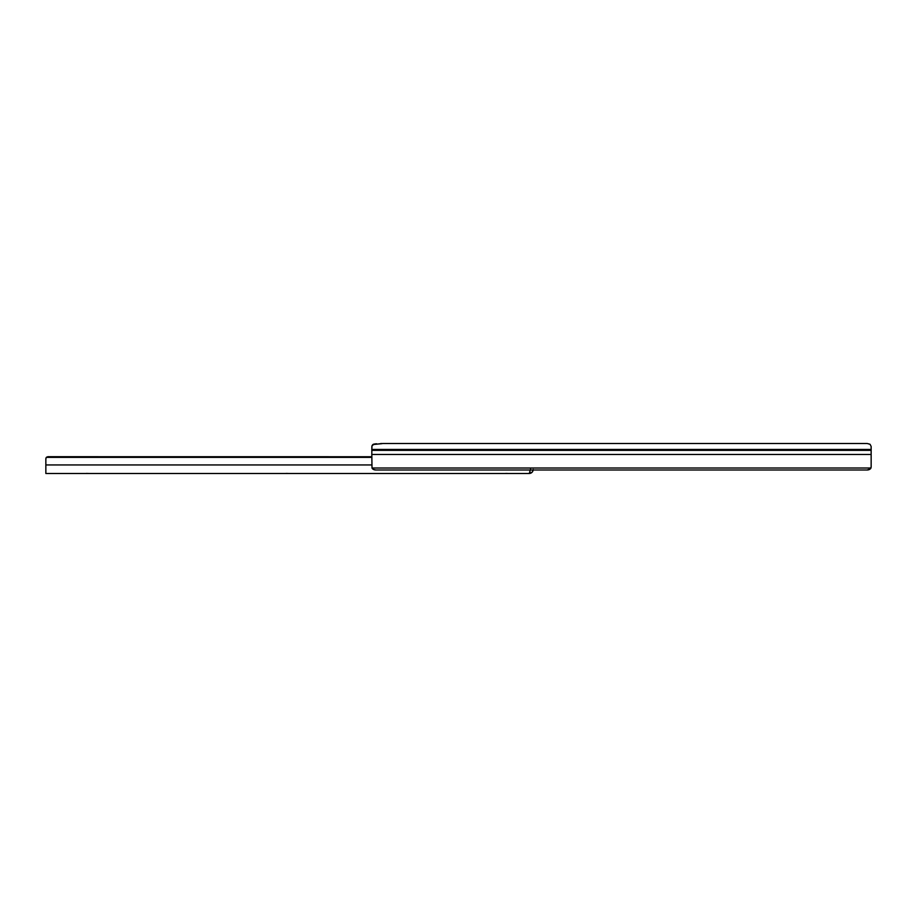 <?xml version="1.0" encoding="UTF-8"?>
<svg xmlns="http://www.w3.org/2000/svg" width="917" height="917" viewBox="0 0 917 917"><rect width="100%" height="100%" fill="white"/><g stroke="black" fill="none" stroke-linecap="round" stroke-linejoin="round"><path stroke-width="1.38" d="M382.607 443.519L867.218 443.519L382.607 443.519L372.864 444.516L372.015 445.708L371.821 449.445L871.15 449.445L871.15 446.453L871.15 467.12L871.15 454.465L371.821 454.465L372.004 468.014L870.967 468.014L871.15 467.12L869.522 469.447L867.161 469.985L375.81 469.985L373.448 469.447L372.004 468.014L870.967 468.014A3.989 2.82 0 0 1 867.161 469.985L870.405 468.805A3.989 2.82 0 0 0 870.405 468.805M371.855 446.51L371.821 454.465L371.821 449.445L871.15 449.445L871.15 450.362L371.821 450.362L871.15 450.362L871.15 454.465L371.821 454.465L372.004 468.014A3.989 2.82 0 0 0 375.81 469.985L867.161 469.985M381.598 443.519L381.002 443.519L381.598 443.519M868.766 443.908L867.849 443.668L868.766 443.908M870.084 444.321L869.156 444L870.084 444.321M871.15 446.453L870.084 444.309M375.512 443.828L376.612 443.794L375.512 443.828M372.818 444.55L382.022 443.656M371.821 447.416L372.015 445.708L373.574 444.16M379.283 443.908L381.002 443.519L379.283 443.908M372.015 445.719L374.48 443.943M867.299 443.519L869.144 444.057M88.468 473.47L86.37 473.424L88.468 473.47M288.202 473.47L286.104 473.424L288.202 473.47M507.903 473.47L505.806 473.424L507.903 473.47M530.553 469.023L529.327 473.481L45.85 473.481L45.85 458.729L45.85 464.942L371.821 464.942L45.85 464.942L45.85 473.481L529.327 473.481L530.313 469.699M46.629 457.113L45.965 458.007L47.844 456.7L371.821 456.735L47.844 456.7L46.389 457.377L371.821 457.377L46.389 457.377L45.85 458.729L46.32 457.411M45.85 461.251L45.85 458.683M533.167 469.985A3.989 3.989 0 0 1 529.911 473.413L529.911 470.536L529.911 473.413L532.273 472.049L533.201 469.481M531.207 472.943L532.273 472.049M91.62 473.481L92.617 473.481M91.287 473.481L88.055 473.481M291.354 473.481L292.351 473.481M291.021 473.481L287.789 473.481M511.067 473.481L512.064 473.481M510.723 473.481L507.491 473.481"/></g></svg>
